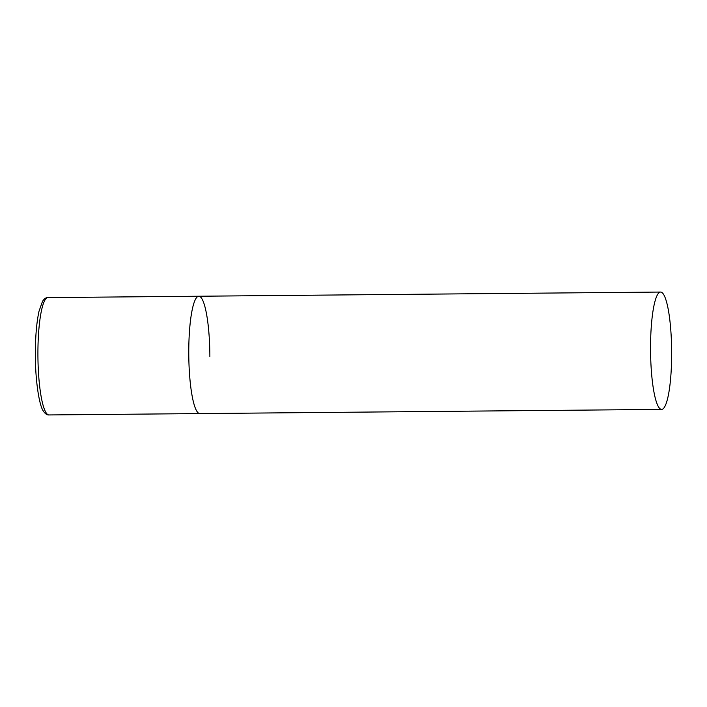 <?xml version="1.0" encoding="UTF-8"?>
<svg xmlns="http://www.w3.org/2000/svg" width="707" height="707" viewBox="0 0 707 707"><rect width="100%" height="100%" fill="white"/><g stroke="black" fill="none" stroke-linecap="round" stroke-linejoin="round"><path stroke-width="1.06" d="M661.628 409.406A58.681 10.543 89.5 0 0 671.65 351.538A58.681 10.543 89.5 0 0 660.895 292.079A58.681 10.543 89.5 0 0 660.568 292.053A58.681 10.543 89.5 0 0 650.546 349.921A58.681 10.543 89.5 0 0 661.301 409.38A58.681 10.543 89.5 0 0 661.628 409.406L49.004 414.947A58.681 10.543 -90.5 0 1 37.913 354.552A58.681 10.543 -90.5 0 1 47.943 297.594L198.791 296.233A58.681 10.543 89.5 0 0 188.769 354.092A58.681 10.543 89.5 0 0 199.524 413.56A58.681 10.543 89.5 0 0 199.851 413.586A58.681 10.543 -90.5 0 1 188.769 353.191A58.681 10.543 -90.5 0 1 198.791 296.233A58.681 10.543 -90.5 0 1 209.873 356.62M49.004 414.947C47.086 415.106 45.248 413.869 43.481 411.235C39.539 406.587 35.288 381.718 35.35 354.658C35.35 336.903 36.57 322.427 39.018 311.239L42.482 301.412C44.161 298.769 45.982 297.497 47.943 297.594M198.791 296.233L660.568 292.053"/></g></svg>
